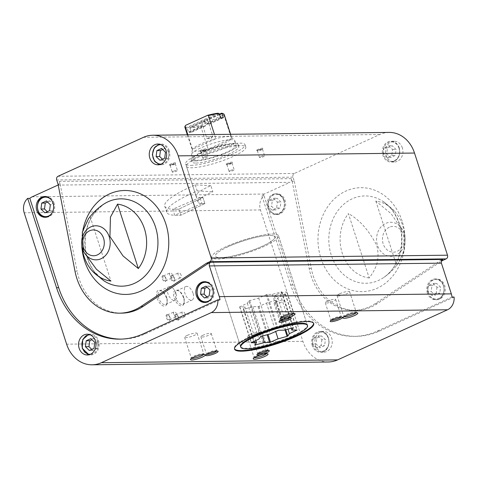 <?xml version="1.0" encoding="UTF-8"?>
<svg xmlns="http://www.w3.org/2000/svg" width="478" height="478" viewBox="0 0 478 478"><rect width="100%" height="100%" fill="white"/><g stroke="black" fill="none" stroke-linecap="round" stroke-linejoin="round"><path stroke-width="0.36" stroke-dasharray="2.39 1.79" d="M228.108 246.726A31.184 5.909 162.1 0 0 215.459 256.106A31.184 5.909 162.1 0 0 246.953 252.145A31.184 5.909 162.1 0 0 274.814 236.939A31.184 5.909 162.1 0 0 258.066 236.933A31.184 5.909 162.1 0 0 228.108 246.726M204.889 203.544A31.184 5.909 -17.9 0 1 198.006 202.08A31.184 5.909 -17.9 0 1 210.655 192.7A31.184 5.909 -17.9 0 1 212.841 191.732L210.882 185.661A31.184 5.909 162.1 0 0 208.695 186.629A31.184 5.909 162.1 0 0 196.046 196.01A31.184 5.909 162.1 0 0 202.929 197.474L204.889 203.544A31.184 5.909 -17.9 0 1 203.311 203.604A31.184 5.909 -17.9 0 1 201.919 203.58L199.959 197.51A31.184 5.909 162.1 0 0 201.352 197.534A31.184 5.909 162.1 0 0 202.929 197.474L178.868 209.143L180.827 215.214L204.889 203.544L202.929 197.474L178.868 209.143L180.827 215.214L204.889 203.544M199.087 156.88A31.184 5.909 162.1 0 0 186.438 166.266A31.184 5.909 162.1 0 0 217.932 162.305A31.184 5.909 162.1 0 0 245.794 147.093A31.184 5.909 162.1 0 0 229.046 147.087A31.184 5.909 162.1 0 0 199.087 156.88M328.338 361.983A32.05 26.852 89.3 0 1 302.909 341.352L260.462 209.944A12.344 10.343 89.3 0 1 263.976 195.58L261.848 195.604A12.344 10.343 89.3 0 1 264.256 194.038L289.949 182.327L57.922 185.094M82.945 229.852A51.977 43.54 -90.7 0 0 81.834 246.481M389.074 132.412A32.05 26.852 89.3 0 0 379.783 134.515L294.346 173.466A2.856 2.396 89.3 0 0 292.978 177.153L294.311 181.281L292.183 181.305L291.317 178.635A2.856 2.396 89.3 0 1 289.949 182.327M291.317 178.635L59.296 181.401A2.856 2.396 89.3 0 1 58.191 184.944M315.426 345.486A10.396 8.706 89.3 0 1 323.427 331.391A10.396 8.706 89.3 0 1 332.258 341.68A10.396 8.706 89.3 0 1 323.678 352.178A10.396 8.706 89.3 0 1 315.426 345.486M454.1 297.035L379.395 331.093A79.916 66.944 89.3 0 1 356.23 336.333A79.916 66.944 89.3 0 1 292.829 284.894L263.976 195.58M82.138 247.729A38.676 32.396 -90.7 0 1 90.121 216.642L88.4 218.87M394.314 211.025A38.676 32.396 89.3 0 0 375.816 201.065L391.129 213.69L404.209 233.055L404.197 250.944L398.341 263.253L396.62 265.475A38.676 32.396 89.3 0 0 402.733 225.741A38.676 32.396 89.3 0 0 394.314 211.025L382.998 201.423A43.665 36.579 -90.7 0 0 328.804 240.04A43.665 36.579 -90.7 0 0 383.9 277.36A43.665 36.579 -90.7 0 0 399.506 224.051A43.665 36.579 -90.7 0 0 382.998 201.423C390.353 206.341 395.718 213.768 399.088 223.698C405.9 243.278 398.401 267.973 383.9 277.36C389.558 273.446 394.368 268.744 398.335 263.253M369.201 277.975A38.676 32.396 89.3 0 1 342.284 253.298A38.676 32.396 89.3 0 1 348.396 213.564L369.201 277.975C374.304 270.883 380.733 261.603 376.789 245.549C368.956 230.372 359.498 219.713 348.396 213.564M292.183 181.305L309.152 268.445A53.924 45.177 89.3 0 0 353.792 310.371A53.924 45.177 89.3 0 0 375.14 303.661L440.549 260.48L442.783 259.464M440.549 260.48L441.69 260.468M174.339 278.495A3.25 1.661 65.5 0 0 172.385 275.728A3.25 1.661 65.5 0 0 170.532 277.043A3.25 1.661 65.5 0 0 172.343 281.01A3.25 1.661 65.5 0 0 174.548 280.472A3.25 1.661 65.5 0 0 174.339 278.495M178.372 317.446A3.25 1.661 65.5 0 0 176.418 314.685A3.25 1.661 65.5 0 0 174.572 315.994A3.25 1.661 65.5 0 0 176.382 319.961A3.25 1.661 65.5 0 0 178.581 319.429A3.25 1.661 65.5 0 0 178.372 317.446M169.857 317.547A3.25 1.661 65.5 0 0 167.903 314.787A3.25 1.661 65.5 0 0 166.057 316.095A3.25 1.661 65.5 0 0 167.868 320.063A3.25 1.661 65.5 0 0 170.066 319.531A3.25 1.661 65.5 0 0 169.857 317.547M165.824 278.596A3.25 1.661 65.5 0 0 163.87 275.83A3.25 1.661 65.5 0 0 162.018 277.138A3.25 1.661 65.5 0 0 163.829 281.112A3.25 1.661 65.5 0 0 166.033 280.574A3.25 1.661 65.5 0 0 165.824 278.596M183.504 297.884A8.55 4.38 65.5 0 0 178.366 290.612A8.55 4.38 65.5 0 0 173.502 294.06A8.55 4.38 65.5 0 0 178.27 304.51A8.55 4.38 65.5 0 0 184.06 303.1A8.55 4.38 65.5 0 0 183.504 297.884M166.475 298.087A8.55 4.38 65.5 0 0 161.337 290.815A8.55 4.38 65.5 0 0 156.473 294.263A8.55 4.38 65.5 0 0 161.235 304.713A8.55 4.38 65.5 0 0 167.031 303.303A8.55 4.38 65.5 0 0 166.475 298.087M59.296 181.401L60.156 184.072L58.029 184.096M257.959 149.417A3.25 0.615 162.1 0 0 256.734 150.492A3.25 0.615 162.1 0 0 259.918 149.984A3.25 0.615 162.1 0 0 262.798 148.533A3.25 0.615 162.1 0 0 261.341 148.347A3.25 0.615 162.1 0 0 257.959 149.417M170.73 163.984A3.25 0.615 162.1 0 0 169.505 165.053A3.25 0.615 162.1 0 0 172.689 164.546A3.25 0.615 162.1 0 0 175.569 163.094A3.25 0.615 162.1 0 0 174.112 162.908A3.25 0.615 162.1 0 0 170.73 163.984M201.19 150.092A3.25 0.615 162.1 0 0 199.971 151.168A3.25 0.615 162.1 0 0 203.156 150.66A3.25 0.615 162.1 0 0 206.036 149.208A3.25 0.615 162.1 0 0 204.578 149.022A3.25 0.615 162.1 0 0 201.19 150.092M227.492 163.309A3.25 0.615 162.1 0 0 226.267 164.378A3.25 0.615 162.1 0 0 229.458 163.87A3.25 0.615 162.1 0 0 232.338 162.418A3.25 0.615 162.1 0 0 230.88 162.233A3.25 0.615 162.1 0 0 227.492 163.309M402.362 147.905A10.396 8.706 -90.7 0 0 394.111 141.213A10.396 8.706 -90.7 0 0 385.531 151.711A10.396 8.706 -90.7 0 0 394.362 162A10.396 8.706 -90.7 0 0 402.362 147.905M294.311 181.281L311.28 268.421A53.924 45.177 89.3 0 0 355.919 310.347A53.924 45.177 89.3 0 0 377.273 303.638L441.343 261.335M402.129 221.135A51.977 43.54 -90.7 0 0 327.615 206.855A51.977 43.54 -90.7 0 0 354.79 290.971A51.977 43.54 -90.7 0 0 402.129 221.135M227.97 163.829A2.689 0.508 162.1 0 0 226.883 164.635A2.689 0.508 162.1 0 0 226.96 164.713A2.689 0.508 162.1 0 0 229.595 164.295A2.689 0.508 162.1 0 0 231.973 163.094A2.689 0.508 162.1 0 0 231.991 162.986A2.689 0.508 162.1 0 0 230.551 162.986A2.689 0.508 162.1 0 0 227.97 163.829M230.151 170.586A2.689 0.508 162.1 0 0 229.064 171.393A2.689 0.508 162.1 0 0 231.776 171.052A2.689 0.508 162.1 0 0 234.172 169.744A2.689 0.508 162.1 0 0 232.732 169.744A2.689 0.508 162.1 0 0 230.151 170.586M201.668 150.618A2.689 0.508 162.1 0 0 200.581 151.424A2.689 0.508 162.1 0 0 200.658 151.502A2.689 0.508 162.1 0 0 203.293 151.084A2.689 0.508 162.1 0 0 205.671 149.883A2.689 0.508 162.1 0 0 205.689 149.775A2.689 0.508 162.1 0 0 204.249 149.775A2.689 0.508 162.1 0 0 201.668 150.618M203.855 157.376A2.689 0.508 162.1 0 0 202.762 158.182A2.689 0.508 162.1 0 0 205.474 157.842A2.689 0.508 162.1 0 0 207.876 156.533A2.689 0.508 162.1 0 0 206.43 156.533A2.689 0.508 162.1 0 0 203.855 157.376M171.208 164.504A2.689 0.508 162.1 0 0 170.114 165.31A2.689 0.508 162.1 0 0 170.192 165.394A2.689 0.508 162.1 0 0 172.827 164.97A2.689 0.508 162.1 0 0 175.211 163.769A2.689 0.508 162.1 0 0 175.229 163.661A2.689 0.508 162.1 0 0 173.783 163.661A2.689 0.508 162.1 0 0 171.208 164.504M173.389 171.261A2.689 0.508 162.1 0 0 172.301 172.074A2.689 0.508 162.1 0 0 175.014 171.733A2.689 0.508 162.1 0 0 177.41 170.419A2.689 0.508 162.1 0 0 175.97 170.419A2.689 0.508 162.1 0 0 173.389 171.261M258.437 149.943A2.689 0.508 162.1 0 0 257.343 150.749A2.689 0.508 162.1 0 0 257.421 150.827A2.689 0.508 162.1 0 0 260.056 150.409A2.689 0.508 162.1 0 0 262.44 149.208A2.689 0.508 162.1 0 0 262.458 149.1A2.689 0.508 162.1 0 0 261.012 149.094A2.689 0.508 162.1 0 0 258.437 149.943M260.618 156.7A2.689 0.508 162.1 0 0 259.53 157.507A2.689 0.508 162.1 0 0 262.243 157.166A2.689 0.508 162.1 0 0 264.639 155.858A2.689 0.508 162.1 0 0 263.199 155.858A2.689 0.508 162.1 0 0 260.618 156.7M225.975 246.75A35.085 6.644 162.1 0 0 211.748 257.307A35.085 6.644 162.1 0 0 247.18 252.85A35.085 6.644 162.1 0 0 278.519 235.744A35.085 6.644 162.1 0 0 259.679 235.732A35.085 6.644 162.1 0 0 225.975 246.75M240.571 346.544L211.748 257.307L240.571 346.544A35.085 6.644 162.1 0 0 276.003 342.087A35.085 6.644 162.1 0 0 307.342 324.98L278.519 235.744A35.085 6.644 162.1 0 0 243.093 240.201A35.085 6.644 162.1 0 0 211.748 257.307A35.085 6.644 162.1 0 0 217.717 259.022A35.085 6.644 162.1 0 0 256.148 249.689A35.085 6.644 162.1 0 0 278.519 235.744L307.342 324.98M313.592 323.295A41.58 7.875 162.1 0 0 313.526 322.979A41.58 7.875 162.1 0 0 291.198 322.973A41.58 7.875 162.1 0 0 251.255 336.034A41.58 7.875 162.1 0 0 234.387 348.54A41.58 7.875 162.1 0 0 234.519 348.832M203.09 335.192A5.443 1.034 162.1 0 0 200.885 336.829A5.443 1.034 162.1 0 0 206.382 336.136A5.443 1.034 162.1 0 0 211.24 333.483A5.443 1.034 162.1 0 0 208.318 333.483A5.443 1.034 162.1 0 0 203.09 335.192M216.671 351.067A5.443 1.034 162.1 0 0 216.803 350.709A5.443 1.034 162.1 0 0 216.648 350.553A5.443 1.034 162.1 0 0 208.653 352.417A5.443 1.034 162.1 0 0 206.484 353.834A5.443 1.034 162.1 0 0 206.448 354.055A5.443 1.034 162.1 0 0 206.765 354.27M254.266 334.582A5.443 1.034 162.1 0 0 252.061 336.219A5.443 1.034 162.1 0 0 257.558 335.526A5.443 1.034 162.1 0 0 262.416 332.873A5.443 1.034 162.1 0 0 259.494 332.873A5.443 1.034 162.1 0 0 254.266 334.582M267.853 350.458A5.443 1.034 162.1 0 0 267.985 350.099A5.443 1.034 162.1 0 0 267.823 349.944A5.443 1.034 162.1 0 0 259.829 351.808A5.443 1.034 162.1 0 0 257.66 353.224A5.443 1.034 162.1 0 0 257.624 353.445A5.443 1.034 162.1 0 0 257.941 353.66M327.508 301.194A5.443 1.034 162.1 0 0 325.303 302.831A5.443 1.034 162.1 0 0 330.8 302.138A5.443 1.034 162.1 0 0 335.658 299.485A5.443 1.034 162.1 0 0 332.736 299.485A5.443 1.034 162.1 0 0 327.508 301.194M341.095 317.069A5.443 1.034 162.1 0 0 341.226 316.711A5.443 1.034 162.1 0 0 341.065 316.55A5.443 1.034 162.1 0 0 333.07 318.42A5.443 1.034 162.1 0 0 330.901 319.836A5.443 1.034 162.1 0 0 330.866 320.057A5.443 1.034 162.1 0 0 331.182 320.266M276.332 301.803A5.443 1.034 162.1 0 0 274.127 303.44A5.443 1.034 162.1 0 0 279.624 302.747A5.443 1.034 162.1 0 0 284.482 300.094A5.443 1.034 162.1 0 0 281.56 300.094A5.443 1.034 162.1 0 0 276.332 301.803M289.913 317.679A5.443 1.034 162.1 0 0 290.044 317.32A5.443 1.034 162.1 0 0 289.889 317.165A5.443 1.034 162.1 0 0 281.895 319.029A5.443 1.034 162.1 0 0 279.726 320.445A5.443 1.034 162.1 0 0 279.69 320.666A5.443 1.034 162.1 0 0 280.006 320.875M187.274 335.389A6.567 1.243 162.1 0 0 184.61 337.366A6.567 1.243 162.1 0 0 191.242 336.53A6.567 1.243 162.1 0 0 197.109 333.327A6.567 1.243 162.1 0 0 193.578 333.327A6.567 1.243 162.1 0 0 187.274 335.389M203.658 354.437A6.567 1.243 162.1 0 0 203.795 354.031A6.567 1.243 162.1 0 0 203.604 353.845A6.567 1.243 162.1 0 0 193.96 356.092A6.567 1.243 162.1 0 0 191.343 357.801A6.567 1.243 162.1 0 0 191.296 358.07A6.567 1.243 162.1 0 0 191.642 358.315M249.988 334.642A6.567 1.243 162.1 0 0 247.329 336.62A6.567 1.243 162.1 0 0 253.955 335.783A6.567 1.243 162.1 0 0 259.823 332.58A6.567 1.243 162.1 0 0 256.298 332.58A6.567 1.243 162.1 0 0 249.988 334.642M266.377 353.69A6.567 1.243 162.1 0 0 266.509 353.284A6.567 1.243 162.1 0 0 266.318 353.099A6.567 1.243 162.1 0 0 256.68 355.345A6.567 1.243 162.1 0 0 254.057 357.054A6.567 1.243 162.1 0 0 254.015 357.323A6.567 1.243 162.1 0 0 254.362 357.568M339.744 293.725A6.567 1.243 162.1 0 0 337.086 295.697A6.567 1.243 162.1 0 0 343.712 294.866A6.567 1.243 162.1 0 0 349.579 291.664A6.567 1.243 162.1 0 0 346.054 291.664A6.567 1.243 162.1 0 0 339.744 293.725M356.134 312.767A6.567 1.243 162.1 0 0 356.265 312.367A6.567 1.243 162.1 0 0 356.074 312.176A6.567 1.243 162.1 0 0 346.436 314.428A6.567 1.243 162.1 0 0 343.813 316.137A6.567 1.243 162.1 0 0 343.772 316.406A6.567 1.243 162.1 0 0 344.118 316.651M277.031 294.472A6.567 1.243 162.1 0 0 274.366 296.444A6.567 1.243 162.1 0 0 280.998 295.613A6.567 1.243 162.1 0 0 286.866 292.411A6.567 1.243 162.1 0 0 283.34 292.411A6.567 1.243 162.1 0 0 277.031 294.472M293.414 313.52A6.567 1.243 162.1 0 0 293.552 313.114A6.567 1.243 162.1 0 0 293.361 312.923A6.567 1.243 162.1 0 0 283.717 315.175A6.567 1.243 162.1 0 0 281.1 316.884A6.567 1.243 162.1 0 0 281.052 317.153A6.567 1.243 162.1 0 0 281.399 317.398M389.361 227.217A12.906 10.809 -90.7 0 0 383.171 243.87A12.906 10.809 -90.7 0 0 397.152 251.332A12.906 10.809 -90.7 0 0 403.342 234.68A12.906 10.809 -90.7 0 0 389.361 227.217M375.816 201.065L396.62 265.475M90.121 216.642L110.926 281.058M166.738 297.698A7.433 3.806 65.5 0 0 162.269 291.371A7.433 3.806 65.5 0 0 159.592 290.983A7.433 3.806 65.5 0 0 159.21 299.324A7.433 3.806 65.5 0 0 165.758 304.51A7.433 3.806 65.5 0 0 167.216 302.233A7.433 3.806 65.5 0 0 166.738 297.698M176.024 293.468A7.433 3.806 65.5 0 0 168.877 286.746A7.433 3.806 65.5 0 0 168.495 295.093A7.433 3.806 65.5 0 0 175.044 300.28A7.433 3.806 65.5 0 0 176.024 293.468M183.767 297.495A7.433 3.806 65.5 0 0 179.298 291.168A7.433 3.806 65.5 0 0 176.621 290.779A7.433 3.806 65.5 0 0 176.239 299.126A7.433 3.806 65.5 0 0 182.787 304.307A7.433 3.806 65.5 0 0 184.251 302.03A7.433 3.806 65.5 0 0 183.767 297.495M193.052 293.265A7.433 3.806 65.5 0 0 185.906 286.543A7.433 3.806 65.5 0 0 185.524 294.89A7.433 3.806 65.5 0 0 192.078 300.076A7.433 3.806 65.5 0 0 193.052 293.265M165.956 278.399A2.689 1.374 65.5 0 0 164.336 276.111A2.689 1.374 65.5 0 0 163.374 275.973A2.689 1.374 65.5 0 0 163.237 278.985A2.689 1.374 65.5 0 0 165.603 280.861A2.689 1.374 65.5 0 0 166.129 280.036A2.689 1.374 65.5 0 0 165.956 278.399M172.624 275.358A2.689 1.374 65.5 0 0 170.043 272.932A2.689 1.374 65.5 0 0 169.905 275.943A2.689 1.374 65.5 0 0 172.271 277.82A2.689 1.374 65.5 0 0 172.624 275.358M169.989 317.35A2.689 1.374 65.5 0 0 168.376 315.068A2.689 1.374 65.5 0 0 167.408 314.924A2.689 1.374 65.5 0 0 167.27 317.942A2.689 1.374 65.5 0 0 169.636 319.812A2.689 1.374 65.5 0 0 170.162 318.987A2.689 1.374 65.5 0 0 169.989 317.35M176.657 314.309A2.689 1.374 65.5 0 0 174.076 311.883A2.689 1.374 65.5 0 0 173.938 314.9A2.689 1.374 65.5 0 0 176.304 316.771A2.689 1.374 65.5 0 0 176.657 314.309M178.503 317.249A2.689 1.374 65.5 0 0 176.89 314.966A2.689 1.374 65.5 0 0 175.922 314.823A2.689 1.374 65.5 0 0 175.785 317.84A2.689 1.374 65.5 0 0 178.151 319.71A2.689 1.374 65.5 0 0 178.676 318.886A2.689 1.374 65.5 0 0 178.503 317.249M185.171 314.207A2.689 1.374 65.5 0 0 182.59 311.781A2.689 1.374 65.5 0 0 182.453 314.799A2.689 1.374 65.5 0 0 184.819 316.669A2.689 1.374 65.5 0 0 185.171 314.207M174.47 278.298A2.689 1.374 65.5 0 0 172.857 276.009A2.689 1.374 65.5 0 0 171.889 275.872A2.689 1.374 65.5 0 0 171.751 278.883A2.689 1.374 65.5 0 0 174.117 280.759A2.689 1.374 65.5 0 0 174.643 279.935A2.689 1.374 65.5 0 0 174.47 278.298M181.138 275.256A2.689 1.374 65.5 0 0 178.557 272.83A2.689 1.374 65.5 0 0 178.419 275.842A2.689 1.374 65.5 0 0 180.786 277.718A2.689 1.374 65.5 0 0 181.138 275.256M268.827 207.834A10.396 8.706 89.3 0 1 276.828 193.733A10.396 8.706 89.3 0 1 285.079 200.425A10.396 8.706 89.3 0 1 277.079 214.526A10.396 8.706 89.3 0 1 268.827 207.834M428.455 293.014A10.396 8.706 89.3 0 1 436.456 278.919A10.396 8.706 89.3 0 1 445.287 289.208A10.396 8.706 89.3 0 1 436.701 299.706A10.396 8.706 89.3 0 1 428.455 293.014M451.973 297.059L377.267 331.117A79.916 66.944 89.3 0 1 354.102 336.357A79.916 66.944 89.3 0 1 290.696 284.918L261.848 195.604M219.946 299.826L145.24 333.883A79.916 66.944 89.3 0 1 122.075 339.123A79.916 66.944 89.3 0 1 121.012 339.123M60.156 184.072L77.125 271.211L74.998 271.235M121.765 313.138A53.924 45.177 89.3 0 1 77.125 271.211M399.166 147.941A10.396 8.706 -90.7 0 0 390.92 141.249A10.396 8.706 -90.7 0 0 382.334 151.747A10.396 8.706 -90.7 0 0 391.165 162.042A10.396 8.706 -90.7 0 0 399.166 147.941M387.485 147.851L392.175 145.718L396.089 149.5L395.312 155.428L390.622 157.567L386.708 153.779L387.485 147.851L383.936 147.893L388.626 145.76L392.175 145.718M169.272 150.684A10.396 8.706 -90.7 0 0 161.026 143.992A10.396 8.706 -90.7 0 0 152.44 154.49A10.396 8.706 -90.7 0 0 161.271 164.779A10.396 8.706 -90.7 0 0 169.272 150.684M431.957 285.533L436.647 283.394L440.561 287.182L439.784 293.11L435.094 295.249L431.18 291.461L431.957 285.533L428.408 285.575L433.098 283.436L436.647 283.394M427.392 293.032A10.396 8.706 89.3 0 1 435.392 278.931A10.396 8.706 89.3 0 1 444.223 289.22A10.396 8.706 89.3 0 1 435.637 299.718A10.396 8.706 89.3 0 1 427.392 293.032M197.492 295.768A10.396 8.706 89.3 0 1 205.492 281.673A10.396 8.706 89.3 0 1 214.323 291.962A10.396 8.706 89.3 0 1 205.743 302.46A10.396 8.706 89.3 0 1 197.492 295.768M316.8 338.03L321.491 335.897L325.404 339.679L324.628 345.606L319.937 347.745L316.024 343.957L316.8 338.03L313.251 338.071L317.942 335.938L321.491 335.897M312.236 345.528A10.396 8.706 89.3 0 1 320.236 331.427A10.396 8.706 89.3 0 1 329.067 341.722A10.396 8.706 89.3 0 1 320.481 352.22A10.396 8.706 89.3 0 1 312.236 345.528M82.336 348.265A10.396 8.706 89.3 0 1 90.336 334.17A10.396 8.706 89.3 0 1 99.167 344.459A10.396 8.706 89.3 0 1 90.587 354.957A10.396 8.706 89.3 0 1 82.336 348.265M284.01 200.437A10.396 8.706 -90.7 0 0 275.764 193.751A10.396 8.706 -90.7 0 0 267.178 204.249A10.396 8.706 -90.7 0 0 276.015 214.538A10.396 8.706 -90.7 0 0 284.01 200.437M272.329 200.354L277.019 198.215L280.933 202.003L280.156 207.924L275.465 210.063L271.552 206.275L272.329 200.354L268.779 200.396L273.47 198.256L277.019 198.215M54.116 203.18A10.396 8.706 -90.7 0 0 45.87 196.488A10.396 8.706 -90.7 0 0 37.284 206.986A10.396 8.706 -90.7 0 0 46.115 217.275A10.396 8.706 -90.7 0 0 54.116 203.18M388.626 145.76L392.54 149.542L391.763 155.47L387.072 157.609L390.622 157.567M391.763 155.47L395.312 155.428M387.072 157.609L383.159 153.82L386.708 153.779M383.159 153.82L383.936 147.893M392.54 149.542L396.089 149.5M317.942 335.938L321.855 339.721L325.404 339.679M321.855 339.721L321.079 345.648L324.628 345.606M321.079 345.648L316.388 347.787L319.937 347.745M316.388 347.787L312.475 343.999L316.024 343.957M312.475 343.999L313.251 338.071M162.46 159.204L163.566 160.273L168.256 158.134L164.707 158.176M163.566 160.273L160.016 160.315M168.256 158.134L169.033 152.207L165.484 152.249M169.033 152.207L165.119 148.419L161.57 148.461M165.119 148.419L162.675 149.536M91.77 349.382L92.875 350.452L97.566 348.313L98.343 342.385L94.429 338.597L91.991 339.715M94.429 338.597L90.886 338.639M92.875 350.452L89.332 350.494M97.566 348.313L94.023 348.354M98.343 342.385L94.799 342.427M433.098 283.436L437.012 287.224L440.561 287.182M437.012 287.224L436.235 293.151L439.784 293.11M436.235 293.151L431.544 295.29L435.094 295.249M431.544 295.29L427.631 291.502L431.18 291.461M427.631 291.502L428.408 285.575M273.47 198.256L277.383 202.045L276.607 207.966L271.916 210.105L275.465 210.063M276.607 207.966L280.156 207.924M271.916 210.105L268.003 206.317L271.552 206.275M268.003 206.317L268.779 200.396M277.383 202.045L280.933 202.003M206.926 296.88L208.032 297.955L212.722 295.816L213.499 289.889L209.585 286.101L207.147 287.212M209.585 286.101L206.036 286.143M208.032 297.955L204.488 297.997M212.722 295.816L209.173 295.858M213.499 289.889L209.95 289.931M47.304 211.7L48.409 212.77L53.1 210.631L49.551 210.673M48.409 212.77L44.86 212.812M53.1 210.631L53.877 204.704L50.327 204.751M53.877 204.704L49.963 200.921L46.414 200.963M49.963 200.921L47.519 202.033M210.882 185.661L195.221 184.849A64.106 12.147 162.1 0 0 164.725 206.126A64.106 12.147 162.1 0 0 178.868 209.143A64.106 12.147 162.1 0 1 172.767 209.215L174.727 215.285L201.919 203.58M195.221 184.849L197.181 190.919A64.106 12.147 162.1 0 0 166.685 212.196A64.106 12.147 162.1 0 0 180.827 215.214A64.106 12.147 162.1 0 1 174.727 215.285M197.181 190.919L212.841 191.732M218.01 113.244L204.261 119.512A3.896 0.741 162.1 0 0 200.891 121.048L187.149 127.309A20.01 3.794 162.1 0 1 185.44 125.594M219.348 114.206L207.811 119.47A3.896 0.741 162.1 0 1 204.441 121.006L190.692 127.268A20.01 3.794 162.1 0 0 201.214 125.152L223.101 115.174A20.01 3.794 162.1 0 0 222.814 113.525M223.101 115.174L224.015 115.455A20.662 3.914 162.1 0 0 224.206 114.511M184.89 127.214A20.662 3.914 162.1 0 0 187.113 128.182L187.149 127.309M190.692 127.268L189.951 128.146A20.662 3.914 162.1 0 0 200.694 126.084L201.214 125.152M204.261 119.512L204.596 120.271A3.197 0.603 162.1 0 0 201.692 121.591L187.113 128.182L188.631 132.442A20.662 3.914 -17.9 0 0 191.116 132.412L189.951 128.146L204.53 121.561A3.197 0.603 162.1 0 0 207.434 120.235L207.811 119.47M200.694 126.084L208.145 149.154A20.662 3.914 162.1 0 0 231.466 138.524A20.662 3.914 162.1 0 0 231.657 137.58A20.662 3.914 162.1 0 0 231.448 137.246A20.662 3.914 162.1 0 0 215.853 138.71A20.662 3.914 162.1 0 0 192.532 149.339A20.662 3.914 162.1 0 0 192.317 149.889A20.662 3.914 162.1 0 0 192.341 150.283A20.662 3.914 162.1 0 0 195.855 151.293A20.662 3.914 162.1 0 0 208.145 149.154L231.466 138.524L224.015 115.455M187.842 134.814L192.532 149.339L215.853 138.71L214.491 134.497M201.608 121.573L200.891 121.048M204.441 121.006L204.447 121.543M207.344 138.393A3.197 0.603 162.1 0 0 210.344 137.724A3.197 0.603 162.1 0 0 212.77 136.523A3.197 0.603 162.1 0 0 212.883 136.272A3.197 0.603 162.1 0 0 212.34 136.116A3.197 0.603 162.1 0 0 208.838 136.965A3.197 0.603 162.1 0 0 206.801 138.238A3.197 0.603 162.1 0 0 207.04 138.369A3.197 0.603 162.1 0 0 207.344 138.393M204.53 121.561L205.791 125.457L205.409 125.899A3.197 0.603 -17.9 0 1 203.425 126.252A3.197 0.603 -17.9 0 1 202.881 126.096A3.197 0.603 -17.9 0 1 202.923 125.929L202.953 125.487L188.386 132.131M207.434 120.235L208.916 124.298A3.197 0.603 -17.9 0 0 208.958 124.131L212.883 136.272M204.596 120.271L205.857 124.166L206.43 124.328A3.197 0.603 -17.9 0 1 208.958 124.131M201.692 121.591L202.953 125.487M195.466 155.87A22.741 4.308 162.1 0 0 220.376 149.823A22.741 4.308 162.1 0 0 234.877 140.777A22.741 4.308 162.1 0 0 234.644 140.412A22.741 4.308 162.1 0 0 211.915 143.669A22.741 4.308 162.1 0 0 191.57 154.322A22.741 4.308 162.1 0 0 191.6 154.758A22.741 4.308 162.1 0 0 195.466 155.87M196.894 160.291A22.741 4.308 162.1 0 0 221.804 154.239A22.741 4.308 162.1 0 0 236.305 145.198A22.741 4.308 162.1 0 0 213.343 148.09A22.741 4.308 162.1 0 0 193.028 159.174A22.741 4.308 162.1 0 0 196.894 160.291M195.371 160.984A24.689 4.678 162.1 0 0 222.413 154.418A24.689 4.678 162.1 0 0 238.158 144.601A24.689 4.678 162.1 0 0 213.23 147.738A24.689 4.678 162.1 0 0 191.17 159.777A24.689 4.678 162.1 0 0 195.371 160.984M196.04 163.046A24.689 4.678 162.1 0 0 223.083 156.479A24.689 4.678 162.1 0 0 238.827 146.662A24.689 4.678 162.1 0 0 213.893 149.799A24.689 4.678 162.1 0 0 191.839 161.839A24.689 4.678 162.1 0 0 196.04 163.046M190.961 165.364A31.184 5.909 162.1 0 0 225.12 157.065A31.184 5.909 162.1 0 0 245.011 144.667A31.184 5.909 162.1 0 0 213.517 148.628A31.184 5.909 162.1 0 0 185.655 163.834A31.184 5.909 162.1 0 0 190.961 165.364M220.764 257.636A31.184 5.909 162.1 0 0 254.923 249.337A31.184 5.909 162.1 0 0 274.814 236.939A31.184 5.909 162.1 0 0 243.32 240.9A31.184 5.909 162.1 0 0 215.459 256.106A31.184 5.909 162.1 0 0 220.764 257.636M248.93 300.877L258.688 298.075L267.071 294.412L272.329 294.352L281.363 291.879L281.865 291.873L280.263 294.257L285.521 294.191L277.843 297.848L276.242 300.232L266.485 303.028L258.962 306.458L252.844 306.757L243.81 309.224L243.308 309.23L244.909 306.846L239.651 306.912L247.329 303.255L248.93 300.877L260.498 336.691M249.647 300.548L261.215 336.363M258.688 298.075L270.255 333.895M266.21 294.645L277.778 330.465M267.071 294.412L278.638 330.226M272.329 294.352L283.896 330.167M281.363 291.879L292.93 327.699M281.865 291.873L293.432 327.693M280.263 294.257L291.216 328.165M285.521 294.191L297.089 330.011M285.366 294.418L296.862 330.011M277.843 297.848L287.923 329.067M276.242 300.232L285.748 329.659M275.525 300.554L284.99 329.868M266.485 303.028L275.663 331.427M258.962 306.458L268.021 334.504M258.102 306.691L267.16 334.737M252.844 306.757L262.308 336.064M243.81 309.224L255.216 344.542M243.308 309.23L254.876 345.044M244.909 306.846L255.778 340.491M239.651 306.912L251.219 342.726M239.807 306.685L251.374 342.499M247.329 303.255L258.897 339.069M219.504 114.678L207.488 120.151M222.676 117.755L208.695 124.131M223.208 117.779L208.916 124.298M220.728 117.809L206.43 124.328M220.424 117.522L205.857 124.166M219.145 113.579L204.65 120.187M202.923 125.929L188.631 132.442M205.409 125.899L191.116 132.412M205.791 125.457L191.224 132.095M199.959 197.51L172.767 209.215M264.256 194.038L32.229 196.805M260.462 209.944L24.181 212.764M102.842 204.763A43.665 36.579 -90.7 0 0 84.779 242.949A43.665 36.579 -90.7 0 0 103.744 280.7L94.286 271.564C88.777 263.94 85.747 254.953 85.192 244.611C84.851 232.977 87.665 222.796 93.634 214.072L102.842 204.763M404.125 233.234A17.035 14.268 -90.7 0 0 379.711 228.556A17.035 14.268 -90.7 0 0 388.614 256.118A17.035 14.268 -90.7 0 0 404.125 233.234M302.909 341.352L66.627 344.172M292.978 177.153L56.697 179.973M294.346 173.466L58.065 176.28M379.783 134.515L143.502 137.329M377.267 331.117L379.395 331.093M290.696 284.918L292.829 284.894M309.152 268.445L311.28 268.421M375.14 303.661L377.273 303.638M145.24 333.883L143.113 333.907M399.016 148.168A9.745 8.162 -90.7 0 0 385.041 145.491A9.745 8.162 -90.7 0 0 390.138 161.265A9.745 8.162 -90.7 0 0 399.016 148.168M161.11 164.127A9.745 8.162 -90.7 0 0 168.411 150.917A9.745 8.162 -90.7 0 0 160.877 144.643M428.252 292.793A9.745 8.162 89.3 0 1 437.131 279.702A9.745 8.162 89.3 0 1 442.222 295.47A9.745 8.162 89.3 0 1 428.252 292.793M211.3 285.539A9.745 8.162 89.3 0 1 211.455 298.451M313.096 345.289A9.745 8.162 89.3 0 1 321.975 332.198A9.745 8.162 89.3 0 1 327.066 347.966A9.745 8.162 89.3 0 1 313.096 345.289M90.187 334.821A9.745 8.162 89.3 0 1 98.271 344.471A9.745 8.162 89.3 0 1 90.42 354.306M283.86 200.664A9.745 8.162 -90.7 0 0 269.891 197.988A9.745 8.162 -90.7 0 0 274.981 213.762A9.745 8.162 -90.7 0 0 283.86 200.664M51.827 213.272A9.745 8.162 -90.7 0 0 53.255 203.413A9.745 8.162 -90.7 0 0 51.678 200.36M186.438 166.266L196.046 196.01M198.006 202.08L185.655 163.834M245.794 147.093L245.011 144.667M231.973 163.094L232.338 162.418M226.96 164.713L226.267 164.378M226.883 164.635L229.064 171.393M231.991 162.986L234.172 169.744M205.671 149.883L206.036 149.208M200.658 151.502L199.971 151.168M200.581 151.424L202.762 158.182M205.689 149.775L207.876 156.533M175.211 163.769L175.569 163.094M170.192 165.394L169.505 165.053M170.114 165.31L172.301 172.074M175.229 163.661L177.41 170.419M262.44 149.208L262.798 148.533M257.421 150.827L256.734 150.492M257.343 150.749L259.53 157.507M262.458 149.1L264.639 155.858M234.387 348.54L234.584 349.149M313.526 322.979L313.723 323.588M200.885 336.829L206.448 354.055M211.24 333.483L216.803 350.709M206.484 353.834L205.803 355.1M216.648 350.553L217.938 351.181M252.061 336.219L257.624 353.445M262.416 332.873L267.985 350.099M257.66 353.224L256.985 354.491M267.823 349.944L269.114 350.571M325.303 302.831L330.866 320.057M335.658 299.485L341.226 316.711M330.901 319.836L330.226 321.102M341.065 316.55L342.356 317.183M274.127 303.44L279.69 320.666M284.482 300.094L290.044 317.32M279.726 320.445L279.044 321.712M289.889 317.165L291.18 317.792M184.61 337.366L191.296 358.07M197.109 333.327L203.795 354.031M191.343 357.801L190.549 359.283M203.604 353.845L205.11 354.58M247.329 336.62L254.015 357.323M259.823 332.58L266.509 353.284M254.057 357.054L253.268 358.536M266.318 353.099L267.823 353.834M337.086 295.697L343.772 316.406M349.579 291.664L356.265 312.367M343.813 316.137L343.025 317.613M356.074 312.176L357.586 312.911M274.366 296.444L281.052 317.153M286.866 292.411L293.552 313.114M281.1 316.884L280.305 318.36M293.361 312.923L294.866 313.658M162.269 291.371L161.337 290.815M167.216 302.233L167.031 303.303M165.758 304.51L175.044 300.28M159.592 290.983L168.877 286.746M179.298 291.168L178.366 290.612M184.251 302.03L184.06 303.1M182.787 304.307L192.078 300.076M176.621 290.779L185.906 286.543M164.336 276.111L163.87 275.83M166.129 280.036L166.033 280.574M165.603 280.861L172.271 277.82M163.374 275.973L170.043 272.932M168.376 315.068L167.903 314.787M170.162 318.987L170.066 319.531M169.636 319.812L176.304 316.771M167.408 314.924L174.076 311.883M176.89 314.966L176.418 314.685M178.676 318.886L178.581 319.429M178.151 319.71L184.819 316.669M175.922 314.823L182.59 311.781M172.857 276.009L172.385 275.728M174.643 279.935L174.548 280.472M174.117 280.759L180.786 277.718M171.889 275.872L178.557 272.83M354.102 336.357L356.23 336.333M353.792 310.371L355.919 310.347M122.075 339.123L119.948 339.147M394.111 141.213L390.92 141.249C394.912 141.452 397.696 143.693 399.279 147.971C400.701 155.942 398.001 160.632 391.165 162.042L394.362 162M157.83 144.027L161.026 143.992L159.419 144.183M159.664 164.623L161.271 164.779L158.081 164.814M436.456 278.919L435.392 278.931C446.948 278.357 446.852 300.333 435.637 299.718L436.701 299.706M204.674 302.472L205.205 302.449M204.429 281.685L204.96 281.697M323.427 331.391L320.236 331.427C331.613 330.698 331.875 352.674 320.481 352.22L323.678 352.178M87.39 354.993L90.587 354.957L88.974 354.801M87.145 334.206L90.336 334.17L88.735 334.361M276.828 193.733L275.764 193.751C279.755 193.949 282.54 196.189 284.123 200.473C285.545 208.438 282.845 213.128 276.015 214.538L277.079 214.526M45.332 196.512L44.801 196.5M45.577 217.263L45.052 217.293M164.725 206.126L166.685 212.196M187.346 134.82L192.341 150.283M230.599 134.306L231.657 137.58M202.881 126.096L206.801 138.238M192.317 149.889L191.57 154.322M231.448 137.246L234.644 140.412M191.6 154.758L193.028 159.174M234.877 140.777L236.305 145.198M191.17 159.777L191.839 161.839M238.158 144.601L238.827 146.662M207.04 138.369L210.398 138.978L212.77 136.523"/><path stroke-width="0.72" d="M209.382 265.917A2.856 2.396 89.3 0 1 210.756 262.231L442.783 259.464A2.856 2.396 89.3 0 0 441.409 263.151L209.382 265.917L219.306 296.635A12.344 10.343 89.3 0 1 219.946 299.826L217.819 299.849A12.344 10.343 89.3 0 1 211.252 312.594L101.348 362.7A32.05 26.852 89.3 0 1 92.057 364.798A32.05 26.852 89.3 0 1 66.627 344.172L24.181 212.764A12.344 10.343 89.3 0 1 27.694 198.394L29.821 198.37A12.344 10.343 89.3 0 1 32.229 196.805L57.922 185.094A2.856 2.396 89.3 0 0 58.191 184.944M441.409 263.151L451.334 293.868A12.344 10.343 89.3 0 1 451.973 297.059L454.1 297.035A12.344 10.343 89.3 0 1 447.539 309.774L337.629 359.88A32.05 26.852 89.3 0 1 328.338 361.983L92.057 364.798M79.145 348.307A10.396 8.706 89.3 0 1 87.145 334.206A10.396 8.706 89.3 0 1 95.976 344.495A10.396 8.706 89.3 0 1 87.39 354.993A10.396 8.706 89.3 0 1 79.145 348.307M217.819 299.849L143.113 333.907A79.916 66.944 89.3 0 1 119.948 339.147A79.916 66.944 89.3 0 1 56.541 287.708L27.694 198.394M166.075 150.719A10.396 8.706 -90.7 0 0 157.83 144.027A10.396 8.706 -90.7 0 0 149.25 154.525A10.396 8.706 -90.7 0 0 158.081 164.814A10.396 8.706 -90.7 0 0 166.075 150.719M81.834 246.481A51.977 43.54 -90.7 0 0 134.945 293.181A51.977 43.54 -90.7 0 0 165.848 223.949A51.977 43.54 -90.7 0 0 122.452 190.585A51.977 43.54 -90.7 0 0 82.945 229.852M58.029 184.096L56.697 179.973A2.856 2.396 89.3 0 1 58.065 176.28L143.502 137.329A32.05 26.852 89.3 0 1 152.793 135.232A32.05 26.852 89.3 0 1 178.222 155.864L211.216 258.006A2.856 2.396 89.3 0 1 209.848 261.699L206.394 263.27L140.986 306.452A53.924 45.177 89.3 0 1 119.637 313.162A53.924 45.177 89.3 0 1 74.998 271.235L58.029 184.096M138.345 268.558A38.676 32.396 -90.7 0 0 144.458 228.819A38.676 32.396 -90.7 0 0 117.54 204.142L138.345 268.558L123.031 255.933L109.946 236.562L110.46 217.06L117.54 204.142M92.427 271.098L103.744 280.7A43.665 36.579 -90.7 0 0 145.437 275.507A43.665 36.579 -90.7 0 0 155.487 226.954A43.665 36.579 -90.7 0 0 102.842 204.763C97.183 208.671 92.374 213.373 88.406 218.87L82.324 232.003L83.417 251.452L96.371 269.192L110.926 281.058A38.676 32.396 -90.7 0 1 92.427 271.098A38.676 32.396 -90.7 0 1 82.138 247.729M152.793 135.232L389.074 132.412A32.05 26.852 89.3 0 1 414.51 153.044L447.498 255.192A2.856 2.396 89.3 0 1 446.129 258.885L442.676 260.456L441.69 260.468M119.637 313.162L121.765 313.138A53.924 45.177 89.3 0 0 143.119 306.428L208.522 263.247L206.394 263.27M208.522 263.247L210.756 262.231M283.418 316.334A7.797 1.476 162.1 0 0 280.305 318.36A7.797 1.476 162.1 0 0 288.126 317.691A7.797 1.476 162.1 0 0 294.866 313.658A7.797 1.476 162.1 0 0 283.418 316.334M346.132 315.588A7.797 1.476 162.1 0 0 343.025 317.613A7.797 1.476 162.1 0 0 350.846 316.938A7.797 1.476 162.1 0 0 357.586 312.911A7.797 1.476 162.1 0 0 346.132 315.588M256.375 356.504A7.797 1.476 162.1 0 0 253.268 358.536A7.797 1.476 162.1 0 0 261.09 357.861A7.797 1.476 162.1 0 0 267.823 353.834A7.797 1.476 162.1 0 0 256.375 356.504M193.662 357.251A7.797 1.476 162.1 0 0 190.549 359.283A7.797 1.476 162.1 0 0 198.37 358.608A7.797 1.476 162.1 0 0 205.11 354.58A7.797 1.476 162.1 0 0 193.662 357.251M281.638 320.021A6.495 1.231 162.1 0 0 279.044 321.712A6.495 1.231 162.1 0 0 285.563 321.15A6.495 1.231 162.1 0 0 291.18 317.792A6.495 1.231 162.1 0 0 281.638 320.021M332.813 319.412A6.495 1.231 162.1 0 0 330.226 321.102A6.495 1.231 162.1 0 0 336.739 320.541A6.495 1.231 162.1 0 0 342.356 317.183A6.495 1.231 162.1 0 0 332.813 319.412M259.572 352.8A6.495 1.231 162.1 0 0 256.985 354.491A6.495 1.231 162.1 0 0 263.498 353.929A6.495 1.231 162.1 0 0 269.114 350.571A6.495 1.231 162.1 0 0 259.572 352.8M208.396 353.409A6.495 1.231 162.1 0 0 205.803 355.1A6.495 1.231 162.1 0 0 212.322 354.539A6.495 1.231 162.1 0 0 217.938 351.181A6.495 1.231 162.1 0 0 208.396 353.409M251.446 336.637A41.58 7.875 162.1 0 0 234.584 349.149A41.58 7.875 162.1 0 0 276.577 343.867A41.58 7.875 162.1 0 0 313.723 323.588A41.58 7.875 162.1 0 0 291.395 323.576A41.58 7.875 162.1 0 0 251.446 336.637M441.343 261.335L442.676 260.456M307.539 325.584L307.342 324.98A35.085 6.644 162.1 0 0 288.503 324.968A35.085 6.644 162.1 0 0 254.798 335.992A35.085 6.644 162.1 0 0 240.571 346.544L240.769 347.153A35.085 6.644 162.1 0 0 246.738 348.868A35.085 6.644 162.1 0 0 285.169 339.535A35.085 6.644 162.1 0 0 307.539 325.584A35.085 6.644 162.1 0 0 272.113 330.041A35.085 6.644 162.1 0 0 240.769 347.153M234.519 348.832A41.58 7.875 162.1 0 0 276.38 343.258A41.58 7.875 162.1 0 0 313.592 323.295M206.765 354.27A5.443 1.034 162.1 0 0 211.945 353.361A5.443 1.034 162.1 0 0 216.671 351.067M257.941 353.66A5.443 1.034 162.1 0 0 263.121 352.752A5.443 1.034 162.1 0 0 267.853 350.458M331.182 320.266A5.443 1.034 162.1 0 0 336.363 319.364A5.443 1.034 162.1 0 0 341.095 317.069M280.006 320.875A5.443 1.034 162.1 0 0 285.187 319.973A5.443 1.034 162.1 0 0 289.913 317.679M191.642 358.315A6.567 1.243 162.1 0 0 197.928 357.233A6.567 1.243 162.1 0 0 203.658 354.437M254.362 357.568A6.567 1.243 162.1 0 0 260.647 356.486A6.567 1.243 162.1 0 0 266.377 353.69M344.118 316.651A6.567 1.243 162.1 0 0 350.404 315.57A6.567 1.243 162.1 0 0 356.134 312.767M281.399 317.398A6.567 1.243 162.1 0 0 287.684 316.317A6.567 1.243 162.1 0 0 293.414 313.52M103.571 238.247A12.906 10.809 -90.7 0 0 89.589 230.79A12.906 10.809 -90.7 0 0 83.399 247.443A12.906 10.809 -90.7 0 0 97.381 254.905A12.906 10.809 -90.7 0 0 103.571 238.247M121.012 339.123A79.916 66.944 89.3 0 1 58.675 287.684L29.821 198.37M36.806 210.601A10.396 8.706 89.3 0 1 44.801 196.5A10.396 8.706 89.3 0 1 53.052 203.192A10.396 8.706 89.3 0 1 45.052 217.293A10.396 8.706 89.3 0 1 36.806 210.601M196.428 295.78A10.396 8.706 89.3 0 1 204.429 281.685A10.396 8.706 89.3 0 1 213.26 291.974A10.396 8.706 89.3 0 1 204.674 302.472A10.396 8.706 89.3 0 1 196.428 295.78M160.016 160.315L164.707 158.176L165.484 152.249L161.57 148.461L156.88 150.6L156.103 156.527L160.016 160.315M204.488 297.997L209.173 295.858L209.95 289.931L206.036 286.143L201.346 288.282L200.569 294.209L204.488 297.997M89.332 350.494L94.023 348.354L94.799 342.427L90.886 338.639L86.195 340.778L85.419 346.705L89.332 350.494M44.86 212.812L49.551 210.673L50.327 204.751L46.414 200.963L41.723 203.102L40.947 209.023L44.86 212.812M162.675 149.536L160.429 150.558L156.88 150.6M160.429 150.558L159.652 156.485L156.103 156.527M159.652 156.485L162.46 159.204M91.991 339.715L89.739 340.736L86.195 340.778M89.739 340.736L88.962 346.664L85.419 346.705M88.962 346.664L91.77 349.382M207.147 287.212L204.895 288.24L201.346 288.282M204.895 288.24L204.118 294.167L200.569 294.209M204.118 294.167L206.926 296.88M47.519 202.033L45.273 203.054L41.723 203.102M45.273 203.054L44.496 208.982L40.947 209.023M44.496 208.982L47.304 211.7M207.494 115.359L208.402 115.64A20.662 3.914 162.1 0 1 219.145 113.579L218.01 113.244A20.01 3.794 162.1 0 0 207.494 115.359L185.601 125.338A20.01 3.794 162.1 0 0 185.44 125.594L185.022 126.377A20.662 3.914 162.1 0 0 184.89 127.214L187.346 134.82M230.599 134.306L224.206 114.511A20.662 3.914 162.1 0 0 223.608 113.913L222.814 113.525A20.01 3.794 162.1 0 0 221.559 113.202L219.348 114.206M223.608 113.913A20.662 3.914 162.1 0 0 221.983 113.543L221.559 113.202M185.601 125.338L185.082 126.27A20.662 3.914 162.1 0 0 185.022 126.377M185.082 126.27L187.842 134.814M219.145 113.579L220.728 117.809A20.662 3.914 -17.9 0 1 223.208 117.779L222.676 117.755M208.402 115.64L214.491 134.497M219.504 114.678L221.983 113.543L223.262 117.492M289.411 333.668L287.81 336.046L287.093 336.375L278.053 338.842L269.67 342.511L264.412 342.571L254.876 345.044L256.477 342.666L251.219 342.726L258.897 339.069L260.498 336.691L261.215 336.363L270.255 333.895L278.638 330.226L283.896 330.167L293.432 327.693L291.831 330.071L297.089 330.011L289.411 333.668L287.923 329.067M291.216 328.165L291.831 330.071M285.748 329.659L287.81 336.046M284.99 329.868L287.093 336.375M275.663 331.427L278.053 338.842M268.021 334.504L270.53 342.272M267.16 334.737L269.67 342.511M262.308 336.064L264.412 342.571M255.216 344.542L255.377 345.038M255.778 340.491L256.477 342.666M447.539 309.774L211.252 312.594M451.334 293.868L219.306 296.635M109.235 236.747A17.035 14.268 -90.7 0 0 84.815 232.069A17.035 14.268 -90.7 0 0 93.718 259.632A17.035 14.268 -90.7 0 0 109.235 236.747M447.498 255.192L211.216 258.006M414.51 153.044L178.222 155.864M446.129 258.885L209.848 261.699M337.629 359.88L101.348 362.7M58.675 287.684L56.541 287.708M143.119 306.428L140.986 306.452M160.877 144.643A9.745 8.162 -90.7 0 0 152.631 154.484A9.745 8.162 -90.7 0 0 161.11 164.127M211.455 298.451A9.745 8.162 89.3 0 1 197.647 295.541A9.745 8.162 89.3 0 1 200.969 283.759A9.745 8.162 89.3 0 1 211.3 285.539M90.42 354.306A9.745 8.162 89.3 0 1 82.491 348.038A9.745 8.162 89.3 0 1 90.187 334.821M51.678 200.36A9.745 8.162 -90.7 0 0 39.901 199.924A9.745 8.162 -90.7 0 0 40.068 213.983A9.745 8.162 -90.7 0 0 51.827 213.272M159.419 144.183L154.233 147.899L152.339 154.663L154.49 161.164L159.664 164.623M205.492 281.673C198.663 283.084 195.962 287.768 197.384 295.739C198.968 300.017 201.752 302.257 205.743 302.46M88.735 334.361L82.736 339.523L82.228 348.235L88.974 354.801M45.87 196.488C34.476 196.034 34.739 218.004 46.115 217.275"/></g></svg>
